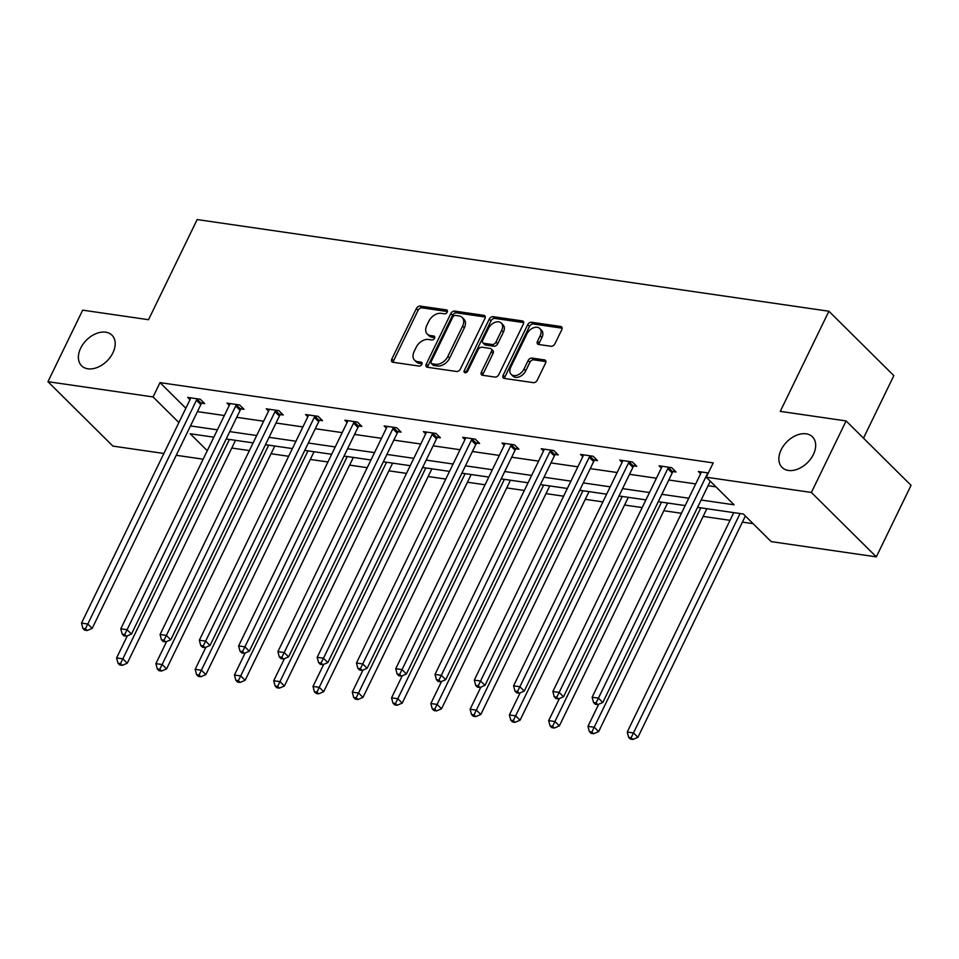 <?xml version="1.0" encoding="UTF-8"?>
<svg xmlns="http://www.w3.org/2000/svg" width="959" height="959" viewBox="0 0 959 959"><rect width="100%" height="100%" fill="white"/><g stroke="black" fill="none" stroke-linecap="round" stroke-linejoin="round"><path stroke-width="1.44" d="M781.153 449.795A21.566 14.649 -45.2 0 0 782.088 467.441A21.566 14.649 -45.2 0 0 813.388 454.47A21.566 14.649 -45.2 0 0 812.453 436.824A21.566 14.649 -45.2 0 0 781.153 449.795M80.676 348.153A21.566 14.649 -45.2 0 0 81.611 365.799A21.566 14.649 -45.2 0 0 112.91 352.828A21.566 14.649 -45.2 0 0 111.975 335.182A21.566 14.649 -45.2 0 0 80.676 348.153M447.218 312.119A2.314 1.57 -45.2 0 0 447.11 310.225A2.314 1.57 -45.2 0 0 446.438 309.901L420.186 306.089A3.309 2.242 -45.2 0 0 416.35 308.546L391.799 359.098A3.309 2.242 -45.2 0 0 391.943 361.807A3.309 2.242 -45.2 0 0 392.902 362.262L419.167 366.074A2.314 1.57 -45.2 0 0 421.852 364.36A2.314 1.57 -45.2 0 0 421.756 362.466A2.314 1.57 -45.2 0 0 421.073 362.142L417.68 361.651A10.585 7.192 -45.2 0 1 414.588 360.176A10.585 7.192 -45.2 0 1 414.132 351.509L416.182 347.302A10.585 7.192 -45.2 0 1 428.445 339.462L431.85 339.954A2.314 1.57 -45.2 0 0 434.535 338.239A2.314 1.57 -45.2 0 0 434.427 336.345A2.314 1.57 -45.2 0 0 433.756 336.022L430.363 335.53A10.585 7.192 -45.2 0 1 427.27 334.056A10.585 7.192 -45.2 0 1 426.815 325.389L428.865 321.181A10.585 7.192 -45.2 0 1 441.128 313.341L444.532 313.833A2.314 1.57 -45.2 0 0 447.218 312.119M551.065 346.283A3.309 2.242 -45.2 0 0 554.901 343.825L561.794 329.644A3.309 2.242 -45.2 0 0 561.65 326.947A3.309 2.242 -45.2 0 0 560.679 326.48L531.526 322.248A3.309 2.242 -45.2 0 0 527.69 324.693L503.139 375.257A3.309 2.242 -45.2 0 0 503.283 377.954A3.309 2.242 -45.2 0 0 504.242 378.421L533.408 382.653A3.309 2.242 -45.2 0 0 537.244 380.196L545.563 363.065A3.309 2.242 -45.2 0 0 545.419 360.356A3.309 2.242 -45.2 0 0 544.46 359.901L531.981 358.091A3.309 2.242 -45.2 0 0 528.145 360.536L524.01 369.035A8.847 6.006 -45.2 0 1 511.171 374.358A8.847 6.006 -45.2 0 1 510.787 367.117L526.959 333.84A8.847 6.006 -45.2 0 1 539.797 328.517A8.847 6.006 -45.2 0 1 540.181 335.758L537.484 341.308A3.309 2.242 -45.2 0 0 537.627 344.005A3.309 2.242 -45.2 0 0 538.586 344.473L551.065 346.283M163.869 453.487L112.886 446.091L47.95 381.682L82.678 310.153L148.525 319.707L197.158 219.563L828.9 311.231L780.266 411.375L846.114 420.929L811.386 492.458L876.322 556.867L771.192 541.619L743.381 514.024L697.553 507.371M47.95 381.682L153.068 396.942L178.889 422.547M701.125 500.023L734.079 504.806L706.256 477.21L713.208 462.897L160.021 382.629L153.068 396.942M706.256 477.21L811.386 492.458M484.93 318.496A3.309 2.242 -45.2 0 0 484.786 315.787A3.309 2.242 -45.2 0 0 483.816 315.331L454.662 311.1A3.309 2.242 -45.2 0 0 450.826 313.545L426.276 364.096A3.309 2.242 -45.2 0 0 426.419 366.806A3.309 2.242 -45.2 0 0 427.378 367.261L456.544 371.493A3.309 2.242 -45.2 0 0 460.38 369.047L484.93 318.496M493.094 316.674L522.247 320.905A3.309 2.242 -45.2 0 1 523.218 321.361A3.309 2.242 -45.2 0 1 523.362 324.07L498.812 374.621A3.309 2.242 -45.2 0 1 494.976 377.079L482.497 375.257A3.309 2.242 -45.2 0 1 481.538 374.801A3.309 2.242 -45.2 0 1 481.394 372.092L491.344 351.593A3.309 2.242 -45.2 0 0 491.2 348.884A3.309 2.242 -45.2 0 0 490.241 348.429L481.957 347.23A3.309 2.242 -45.2 0 0 478.121 349.675L467.764 371.013A2.314 1.57 -45.2 0 1 464.396 372.416A2.314 1.57 -45.2 0 1 464.3 370.522L489.258 319.119A3.309 2.242 -45.2 0 1 493.094 316.674L494.844 318.412L523.71 322.608M846.114 420.929L911.05 485.338L876.322 556.867M863.484 438.155L893.836 375.64L828.9 311.231M231.766 448.033L249.376 450.586M271.049 453.727L288.659 456.28M310.332 459.433L327.93 461.986M349.603 465.127L367.213 467.68M388.886 470.833L406.496 473.386M428.17 476.527L445.767 479.08M467.441 482.233L485.05 484.786M506.724 487.927L524.333 490.481M546.007 493.621L563.616 496.187M585.278 499.327L602.887 501.881M624.561 505.021L642.17 507.587M663.844 510.727L681.453 513.281M703.127 516.422L730.039 520.329M742.398 522.128L753.115 523.674M203.152 459.193L176.24 455.285M190.493 425.928L217.405 429.824M229.776 431.622L256.688 435.53M269.059 437.328L295.971 441.224M308.33 443.022L335.242 446.93M347.614 448.728L374.525 452.624M386.897 454.422L413.808 458.33M426.168 460.116L453.08 464.024M465.451 465.822L492.363 469.73M504.734 471.516L531.646 475.424M544.005 477.222L570.917 481.13M583.288 482.916L610.2 486.824M622.571 488.622L649.483 492.53M661.854 494.317L688.766 498.224M213.833 437.184L190.194 433.756L207.276 450.694M685.194 505.585L658.282 501.677M645.91 499.879L618.999 495.983M606.627 494.185L579.716 490.277M567.344 488.479L540.432 484.583M528.073 482.785L501.161 478.877M488.79 477.079L461.878 473.183M449.507 471.384L422.595 467.477M410.236 465.69L383.324 461.782M370.953 459.984L344.041 456.076M331.67 454.29L304.758 450.382M292.399 448.584L265.487 444.676M253.116 442.89L226.204 438.982M197.446 411.615L224.358 415.523M236.717 417.321L263.629 421.217M276 423.015L302.912 426.923M315.283 428.721L342.195 432.617M354.554 434.415L381.466 438.323M393.837 440.121L420.749 444.017M433.12 445.815L460.032 449.723M472.403 451.509L499.315 455.417M511.674 457.215L538.586 461.123M550.957 462.909L577.869 466.817M590.241 468.615L617.152 472.523M629.512 474.309L656.424 478.217M668.795 480.015L695.707 483.923M708.078 485.71L715.989 486.86M160.021 382.629L185.842 408.246M700.633 473.782L698.356 471.516L708.317 472.967M661.35 468.076L659.073 465.822L671.672 467.644L676.059 471.996L673.242 471.588M622.067 462.382L619.802 460.128L632.389 461.95L636.776 466.302L633.959 465.894M582.796 456.676L580.519 454.422L593.106 456.244L597.493 460.608L594.676 460.188M543.513 450.982L541.236 448.728L553.834 450.55L558.222 454.902L555.405 454.494M504.23 445.276L501.965 443.022L514.551 444.856L518.939 449.208L516.122 448.8M464.959 439.582L462.682 437.328L475.268 439.15L479.656 443.502L476.839 443.094M425.676 433.876L423.398 431.622L435.985 433.456L440.373 437.807L437.568 437.4M386.393 428.182L384.127 425.928L396.714 427.75L401.102 432.101L398.285 431.694M347.122 422.475L344.844 420.222L357.431 422.056L361.819 426.407L359.002 426M307.839 416.781L305.561 414.528L318.148 416.35L322.536 420.701L319.719 420.294M268.556 411.087L266.278 408.822L278.877 410.656L283.265 415.007L280.448 414.6M229.273 405.381L227.007 403.128L239.594 404.95L243.982 409.301L241.165 408.894M190.002 399.687L187.724 397.422L200.311 399.256L204.699 403.607L201.881 403.2M427.27 334.056L429.021 335.794A10.585 7.192 -45.2 0 0 432.113 337.268L430.363 335.53M434.739 337.652L432.113 337.268M414.588 360.176L416.338 361.915A10.585 7.192 -45.2 0 0 419.431 363.389L417.68 361.651M422.056 363.773L419.431 363.389M447.421 311.531L421.936 307.839A3.309 2.242 -45.2 0 0 418.1 310.284L393.55 360.836A3.309 2.242 -45.2 0 0 393.202 362.31M485.278 317.021L456.412 312.838A3.309 2.242 -45.2 0 0 452.576 315.283L428.026 365.835A3.309 2.242 -45.2 0 0 427.678 367.309M455.465 315.427A2.314 1.57 -45.2 0 0 452.78 317.141L431.238 361.507A2.314 1.57 -45.2 0 0 431.334 363.401A2.314 1.57 -45.2 0 0 432.006 363.725L435.59 364.252A10.585 7.192 -45.2 0 0 447.865 356.412L462.598 326.072A10.585 7.192 -45.2 0 0 462.142 317.417A10.585 7.192 -45.2 0 0 459.049 315.943L455.465 315.427M431.334 363.401L433.096 365.151A2.314 1.57 -45.2 0 0 433.768 365.463L432.006 363.725M462.142 317.417L463.892 319.155A10.585 7.192 -45.2 0 1 464.348 327.822L449.627 358.151A10.585 7.192 -45.2 0 1 437.352 365.99L433.768 365.463M491.2 348.884L492.962 350.622A3.309 2.242 -45.2 0 1 493.106 353.332L483.144 373.83A3.309 2.242 -45.2 0 0 482.797 375.305M494.844 318.412A3.309 2.242 -45.2 0 0 491.008 320.857L466.05 372.26A2.314 1.57 -45.2 0 0 465.894 372.655M501.677 330.316A8.847 6.006 -45.2 0 0 501.293 323.075A8.847 6.006 -45.2 0 0 488.455 328.398L482.761 340.121A3.309 2.242 -45.2 0 0 482.904 342.831A3.309 2.242 -45.2 0 0 483.863 343.298L492.147 344.497A3.309 2.242 -45.2 0 0 495.983 342.039L501.677 330.316L503.427 332.066A8.847 6.006 -45.2 0 0 503.043 324.825L501.293 323.075M482.904 342.831L484.655 344.569A3.309 2.242 -45.2 0 0 485.626 345.036L483.863 343.298M503.427 332.066L497.733 343.79A3.309 2.242 -45.2 0 1 493.897 346.235L485.626 345.036M539.797 328.517L541.547 330.256A8.847 6.006 -45.2 0 1 541.931 337.496L539.234 343.046A3.309 2.242 -45.2 0 0 538.886 344.509M511.171 374.358L512.933 376.096A8.847 6.006 -45.2 0 0 525.772 370.773L524.01 369.035M545.911 361.603L533.731 359.829A3.309 2.242 -45.2 0 0 529.895 362.286L525.772 370.773M562.142 328.182L533.276 323.986A3.309 2.242 -45.2 0 0 529.44 326.444L504.89 376.995A3.309 2.242 -45.2 0 0 504.542 378.457M127.331 635.853L116.602 657.934L122.896 658.845L127.283 663.196L235.506 440.337M120.522 663.592L118.005 663.232L119.755 664.971L122.272 665.342L120.522 663.592L229.429 439.45M118.005 663.232L116.602 657.934M127.283 663.196L122.272 665.342M197.494 398.848L197.146 399.244A3.368 2.29 -45.2 0 0 196.439 400.287L87.796 624.033L81.503 623.122L190.146 399.376A3.368 2.29 -45.2 0 0 190.481 398.273L190.541 397.841M203.008 401.929L201.534 403.595A3.368 2.29 -45.2 0 0 200.827 404.638L92.184 628.385L87.796 624.033L85.423 628.78L82.906 628.421L84.656 630.159L87.173 630.519L85.423 628.78M87.173 630.519L92.184 628.385M81.503 623.122L82.906 628.421M166.614 641.547L155.885 663.628L162.179 664.551L166.566 668.903L274.789 446.031M159.805 669.298L157.288 668.926L159.038 670.677L161.556 671.036L159.805 669.298L268.712 445.144M157.288 668.926L155.885 663.628M166.566 668.903L161.556 671.036M205.885 647.253L195.168 669.334L201.462 670.245L205.849 674.597L314.061 451.725M199.076 674.992L196.559 674.633L198.321 676.371L200.839 676.742L199.076 674.992L307.995 450.85M196.559 674.633L195.168 669.334M205.849 674.597L200.839 676.742M236.777 404.542L236.429 404.938A3.368 2.29 -45.2 0 0 235.722 405.981L127.079 629.727L120.786 628.816L229.429 405.07A3.368 2.29 -45.2 0 0 229.764 403.979L229.824 403.535M242.291 407.623L240.817 409.289A3.368 2.29 -45.2 0 0 240.11 410.332L131.467 634.079L127.079 629.727L124.706 634.486L122.189 634.115L123.939 635.853L126.456 636.225L124.706 634.486M126.456 636.225L131.467 634.079M120.786 628.816L122.189 634.115M276.06 410.248L275.701 410.644A3.368 2.29 -45.2 0 0 275.005 411.687L166.363 635.433L160.069 634.51L268.712 410.776A3.368 2.29 -45.2 0 0 269.047 409.673L269.095 409.229M281.574 413.329L280.088 414.995A3.368 2.29 -45.2 0 0 279.393 416.038L170.75 639.785L166.363 635.433L163.977 640.18L161.46 639.809L163.222 641.559L165.739 641.919L163.977 640.18M165.739 641.919L170.75 639.785M160.069 634.51L161.46 639.809M245.168 652.947L234.44 675.028L240.745 675.939L245.132 680.291L353.344 457.431M238.359 680.698L235.842 680.327L237.592 682.077L240.122 682.436L238.359 680.698L347.266 456.544M235.842 680.327L234.44 675.028M245.132 680.291L240.122 682.436M315.331 415.942L314.984 416.338A3.368 2.29 -45.2 0 0 314.288 417.381L205.634 641.127L199.34 640.216L307.983 416.47A3.368 2.29 -45.2 0 0 308.33 415.379L308.378 414.935M320.845 419.023L319.371 420.689A3.368 2.29 -45.2 0 0 318.676 421.732L210.021 645.479L205.634 641.127L203.26 645.875L200.743 645.515L202.493 647.253L205.01 647.625L203.26 645.875M205.01 647.625L210.021 645.479M199.34 640.216L200.743 645.515M284.451 658.641L273.723 680.734L280.016 681.645L284.403 685.997L392.627 463.125M277.642 686.392L275.125 686.033L276.875 687.771L279.393 688.13L277.642 686.392L386.549 462.25M275.125 686.033L273.723 680.734M284.403 685.997L279.393 688.13M354.614 421.648L354.267 422.044A3.368 2.29 -45.2 0 0 353.559 423.087L244.917 646.834L238.623 645.91L347.266 422.176A3.368 2.29 -45.2 0 0 347.602 421.073L347.661 420.629M360.128 424.729L358.654 426.395A3.368 2.29 -45.2 0 0 357.947 427.438L249.304 651.185L244.917 646.834L242.543 651.581L240.026 651.209L241.776 652.959L244.293 653.319L242.543 651.581M244.293 653.319L249.304 651.185M238.623 645.91L240.026 651.209M323.722 664.347L313.006 686.428L319.299 687.339L323.686 691.691L431.898 468.831M316.926 692.098L314.396 691.727L316.158 693.465L318.676 693.836L316.926 692.098L425.832 467.944M314.396 691.727L313.006 686.428M323.686 691.691L318.676 693.836M393.897 427.342L393.538 427.738A3.368 2.29 -45.2 0 0 392.842 428.781L284.2 652.528L277.906 651.617L386.549 427.87A3.368 2.29 -45.2 0 0 386.885 426.779L386.945 426.335M399.412 430.423L397.925 432.089A3.368 2.29 -45.2 0 0 397.23 433.132L288.587 656.879L284.2 652.528L281.814 657.275L279.297 656.915L281.059 658.653L283.576 659.025L281.814 657.275M283.576 659.025L288.587 656.879M277.906 651.617L279.297 656.915M363.005 670.041L352.277 692.134L358.582 693.045L362.97 697.397L471.181 474.525M356.197 697.792L353.679 697.433L355.441 699.171L357.959 699.531L356.197 697.792L465.115 473.65M353.679 697.433L352.277 692.134M362.97 697.397L357.959 699.531M433.168 433.048L432.821 433.444A3.368 2.29 -45.2 0 0 432.125 434.487L323.471 658.222L317.177 657.311L425.832 433.564A3.368 2.29 -45.2 0 0 426.168 432.473L426.216 432.029M438.683 436.129L437.208 437.795A3.368 2.29 -45.2 0 0 436.513 438.838L327.858 662.585L323.471 658.222L321.097 662.981L318.58 662.609L320.33 664.359L322.847 664.719L321.097 662.981M322.847 664.719L327.858 662.585M317.177 657.311L318.58 662.609M402.289 675.747L391.56 697.828L397.853 698.739L402.241 703.091L510.464 480.231M395.48 703.498L392.962 703.127L394.712 704.865L397.23 705.237L395.48 703.498L504.386 479.344M392.962 703.127L391.56 697.828M402.241 703.091L397.23 705.237M472.451 438.743L472.104 439.138A3.368 2.29 -45.2 0 0 471.396 440.181L362.754 663.928L356.46 663.017L465.103 439.27A3.368 2.29 -45.2 0 0 465.439 438.179L465.499 437.736M477.966 441.823L476.491 443.49A3.368 2.29 -45.2 0 0 475.784 444.532L367.141 668.279L362.754 663.928L360.38 668.675L357.863 668.315L359.613 670.053L362.13 670.425L360.38 668.675M362.13 670.425L367.141 668.279M356.46 663.017L357.863 668.315M441.56 681.441L430.843 703.534L437.136 704.445L441.524 708.797L549.747 485.925M434.763 709.192L432.245 708.833L433.995 710.571L436.513 710.931L434.763 709.192L543.669 485.05M432.245 708.833L430.843 703.534M441.524 708.797L436.513 710.931M511.734 444.437L511.375 444.844A3.368 2.29 -45.2 0 0 510.679 445.887L402.037 669.622L395.743 668.711L504.386 444.964A3.368 2.29 -45.2 0 0 504.722 443.873L504.782 443.43M517.249 447.529L515.774 449.196A3.368 2.29 -45.2 0 0 515.067 450.239L406.424 673.973L402.037 669.622L399.651 674.381L397.134 674.009L398.896 675.759L401.413 676.119L399.651 674.381M401.413 676.119L406.424 673.973M395.743 668.711L397.134 674.009M480.843 687.147L470.126 709.228L476.419 710.139L480.807 714.491L589.018 491.631M474.034 714.899L471.516 714.527L473.278 716.265L475.796 716.637L474.034 714.899L582.952 490.744M471.516 714.527L470.126 709.228M480.807 714.491L475.796 716.637M551.017 450.143L550.658 450.538A3.368 2.29 -45.2 0 0 549.963 451.581L441.32 675.328L435.014 674.417L543.669 450.67A3.368 2.29 -45.2 0 0 544.005 449.579L544.053 449.136M556.52 453.223L555.045 454.89A3.368 2.29 -45.2 0 0 554.35 455.933L445.707 679.679L441.32 675.328L438.934 680.075L436.417 679.715L438.179 681.453L440.696 681.813L438.934 680.075M440.696 681.813L445.707 679.679M435.014 674.417L436.417 679.715M520.126 692.842L509.397 714.934L515.69 715.846L520.078 720.197L628.301 497.325M513.317 720.593L510.799 720.233L512.55 721.971L515.067 722.331L513.317 720.593L622.223 496.45M510.799 720.233L509.397 714.934M520.078 720.197L515.067 722.331M590.288 455.837L589.941 456.244A3.368 2.29 -45.2 0 0 589.234 457.287L480.591 681.022L474.297 680.111L582.94 456.364A3.368 2.29 -45.2 0 0 583.276 455.273L583.336 454.83M595.803 458.917L594.328 460.596A3.368 2.29 -45.2 0 0 593.621 461.639L484.978 685.373L480.591 681.022L478.217 685.781L475.7 685.409L477.45 687.147L479.968 687.519L478.217 685.781M479.968 687.519L484.978 685.373M474.297 680.111L475.7 685.409M559.409 698.548L548.68 720.629L554.973 721.54L559.361 725.891L667.584 503.031M552.6 726.299L550.082 725.927L551.833 727.665L554.35 728.037L552.6 726.299L661.506 502.144M550.082 725.927L548.68 720.629M559.361 725.891L554.35 728.037M629.572 461.543L629.224 461.938A3.368 2.29 -45.2 0 0 628.517 462.981L519.874 686.728L513.58 685.817L622.223 462.07A3.368 2.29 -45.2 0 0 622.559 460.967L622.619 460.536M635.086 464.624L633.611 466.29A3.368 2.29 -45.2 0 0 632.904 467.333L524.261 691.079L519.874 686.728L517.5 691.475L514.983 691.115L516.733 692.854L519.251 693.213L517.5 691.475M519.251 693.213L524.261 691.079M513.58 685.817L514.983 691.115M598.68 704.242L587.963 726.323L594.256 727.246L598.644 731.597L706.855 508.726M591.871 731.993L589.353 731.621L591.116 733.371L593.633 733.731L591.871 731.993L700.789 507.85M589.353 731.621L587.963 726.323M598.644 731.597L593.633 733.731M668.855 467.237L668.495 467.644A3.368 2.29 -45.2 0 0 667.8 468.675L559.157 692.422L552.863 691.511L661.506 467.764A3.368 2.29 -45.2 0 0 661.842 466.673L661.89 466.23M674.357 470.318L672.882 471.996A3.368 2.29 -45.2 0 0 672.187 473.027L563.544 696.773L559.157 692.422L556.771 697.181L554.254 696.809L556.016 698.548L558.534 698.919L556.771 697.181M558.534 698.919L563.544 696.773M552.863 691.511L554.254 696.809M733.767 512.633L627.234 732.029L633.527 732.94L637.915 737.291L745.371 516.002M631.154 737.687L628.636 737.327L630.387 739.065L632.904 739.437L631.154 737.687L740.06 513.544M628.636 737.327L627.234 732.029M637.915 737.291L632.904 739.437M708.126 472.943L707.778 473.338A3.368 2.29 -45.2 0 0 707.083 474.381L598.428 698.128L592.135 697.217L700.777 473.47A3.368 2.29 -45.2 0 0 701.125 472.367L701.173 471.936M710.271 481.19L602.815 702.479L598.428 698.128L596.054 702.875L593.537 702.515L595.287 704.254L597.805 704.613L596.054 702.875M597.805 704.613L602.815 702.479M592.135 697.217L593.537 702.515M447.445 310.896L446.438 309.901M422.08 363.137L421.073 362.142M434.763 337.017L433.756 336.022M393.55 360.836L391.799 359.098M418.1 310.284L416.35 308.546M421.936 307.839L420.186 306.089M428.026 365.835L426.276 364.096M452.576 315.283L450.826 313.545M456.412 312.838L454.662 311.1M485.254 316.746L483.816 315.331M437.352 365.99L435.59 364.252M449.627 358.151L447.865 356.412M464.348 327.822L462.598 326.072M523.686 322.332L522.247 320.905M483.144 373.83L481.394 372.092M493.106 353.332L491.344 351.593M466.05 372.26L464.3 370.522M491.008 320.857L489.258 319.119M493.897 346.235L492.147 344.497M497.733 343.79L495.983 342.039M539.234 343.046L537.484 341.308M541.931 337.496L540.181 335.758M529.895 362.286L528.145 360.536M533.731 359.829L531.981 358.091M545.887 361.327L544.46 359.901M504.89 376.995L503.139 375.257M529.44 326.444L527.69 324.693M533.276 323.986L531.526 322.248M562.118 327.906L560.679 326.48M197.146 399.244L201.534 403.595M196.439 400.287L200.827 404.638M236.429 404.938L240.817 409.289M235.722 405.981L240.11 410.332M275.701 410.644L280.088 414.995M275.005 411.687L279.393 416.038M314.984 416.338L319.371 420.689M314.288 417.381L318.676 421.732M354.267 422.044L358.654 426.395M353.559 423.087L357.947 427.438M393.538 427.738L397.925 432.089M392.842 428.781L397.23 433.132M432.821 433.444L437.208 437.795M432.125 434.487L436.513 438.838M472.104 439.138L476.491 443.49M471.396 440.181L475.784 444.532M511.375 444.844L515.774 449.196M510.679 445.887L515.067 450.239M550.658 450.538L555.045 454.89M549.963 451.581L554.35 455.933M589.941 456.244L594.328 460.596M589.234 457.287L593.621 461.639M629.224 461.938L633.611 466.29M628.517 462.981L632.904 467.333M668.495 467.644L672.882 471.996M667.8 468.675L672.187 473.027"/></g></svg>
